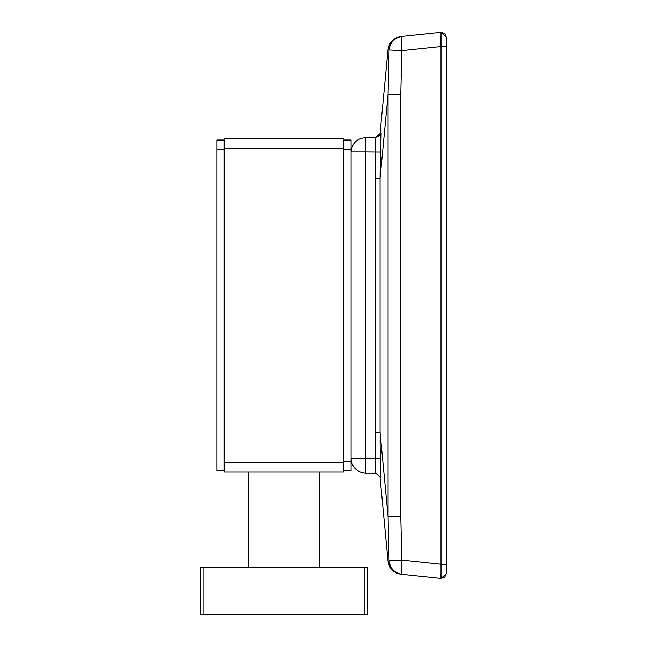 <?xml version="1.0" encoding="UTF-8"?>
<svg xmlns="http://www.w3.org/2000/svg" width="647" height="647" viewBox="0 0 647 647"><rect width="100%" height="100%" fill="white"/><g stroke="black" fill="none" stroke-linecap="round" stroke-linejoin="round"><path stroke-width="0.97" d="M224.533 148.365L224.533 138.854L343.484 138.854L343.484 471.914L224.533 471.914L224.533 148.365L343.484 148.365M203.126 567.071L367.27 567.071L367.27 614.65L200.748 614.65L200.748 567.071L203.126 567.071L203.126 614.65M200.748 595.62C200.748 611.569 200.748 611.569 200.748 595.62C200.748 579.663 200.748 579.663 200.748 595.62M343.961 461.206L343.961 140.043L351.095 140.043L351.095 470.725L343.961 470.725L343.961 461.206L351.095 461.206M224.056 149.085L224.533 149.085M343.484 149.085L343.961 149.085M224.056 461.683L224.533 461.683M343.484 461.683L343.961 461.683M216.923 149.554L216.923 140.043L224.056 140.043L224.056 470.725L216.923 470.725L216.923 149.554L224.056 149.554M378.066 136.792L380.056 133.355L388.054 49.423L389.073 49.981L388.054 49.423C389.292 42.168 393.53 37.89 400.768 36.58L441.003 32.35L444.683 33.547L446.252 37.081L441.003 32.35L441.003 46.544L446.252 46.544L446.252 37.081L446.252 573.679L446.252 564.216L441.003 564.216L441.003 578.41L444.683 577.213L446.252 573.679L441.003 578.41L440.801 574.245M375.317 137.665L380.436 133.225L380.056 178.491L388.054 94.551L389.073 49.981L401.827 50.66L441.003 46.544L440.801 36.523M389.073 49.981C390.052 42.387 394.306 37.882 401.827 36.467C401.035 37.437 401.035 42.168 401.827 50.66L400.768 94.551L400.768 516.209L401.827 560.1L441.003 564.216L446.252 564.216M400.768 516.209L388.054 516.209L389.073 560.779L401.827 560.1C401.035 568.592 401.035 573.323 401.827 574.293L441.003 578.41M389.073 560.779C390.052 568.373 394.306 572.886 401.827 574.293L400.768 574.188C393.53 572.878 389.292 568.6 388.054 561.345L389.073 560.779L388.054 561.345L380.056 477.405L388.054 561.345M357.079 151.94L351.095 151.94C352 143.327 356.764 138.571 365.369 137.665L375.689 137.665L375.317 178.491L380.056 178.491L381.156 133.128M351.095 151.94L365.369 151.94L365.369 137.665L375.745 137.665M379.247 135.579L380.056 133.355L388.054 49.423M380.096 440.51L380.436 477.535L375.689 473.103L365.369 473.103L375.689 473.103L380.436 477.535L375.689 473.103L375.689 458.828L380.436 458.691L380.226 450.11M380.598 475.496L380.444 459.079M375.317 178.491L375.689 458.828L365.369 458.828L365.369 473.103C356.764 472.189 352 467.433 351.095 458.828L365.369 458.828L365.369 151.94L380.436 152.069M343.484 462.395L224.533 462.395M364.892 567.071L364.892 614.65M343.961 149.554L351.095 149.554M224.056 160.974L224.533 160.974M343.484 160.974L343.961 160.974M224.056 449.786L224.533 449.786M343.484 449.786L343.961 449.786M446.252 46.544L441.003 46.544L441.003 564.216M380.056 178.491L380.056 432.277L388.054 516.209L388.054 94.551L400.768 94.551M375.317 432.277L380.056 432.277L388.054 516.209M375.689 137.665L380.436 133.225M248.327 471.914L248.327 567.071M319.691 471.914L319.691 567.071"/></g></svg>

